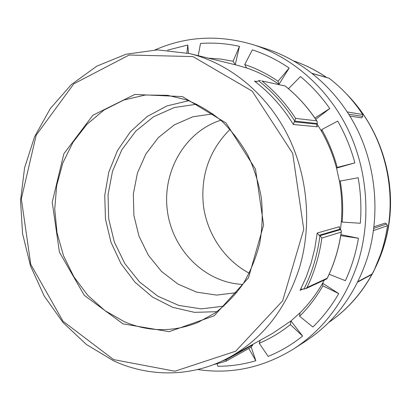 <?xml version="1.0" encoding="UTF-8"?>
<svg xmlns="http://www.w3.org/2000/svg" width="411" height="411" viewBox="0 0 411 411"><rect width="100%" height="100%" fill="white"/><g stroke="black" fill="none" stroke-linecap="round" stroke-linejoin="round"><path stroke-width="0.62" d="M186.882 52.927L187.77 45.02L188.546 53.307M167.57 50.142L187.77 45.02M233.083 61.249L239.469 46.33L235.251 64.763L233.083 61.249L220.697 59.056L208.29 58.146M198.22 55.675L200.511 43.468C213.437 42.518 226.425 43.474 239.469 46.33M279.254 84.496L279.002 84.317C268.758 77.242 257.959 71.797 246.615 67.99L244.756 64.537L252.359 49.854C265.229 54.047 277.497 60.114 289.169 68.046L279.002 84.317L278.036 81.275C267.504 74.011 256.407 68.431 244.756 64.537M278.036 81.275L289.169 68.046M314.877 118.024L329.766 108.555L315.761 119.329M288.501 88.75L300.446 76.549C311.471 85.699 321.243 96.364 329.766 108.555M340.483 229.466L341.361 221.205C342.409 207.827 341.767 194.485 339.429 181.184L336.542 168.099C333.059 155.081 328.06 142.817 321.536 131.309L321.777 129.568L337.703 121.106C345.163 134.156 350.886 148.083 354.863 162.879L336.542 168.099L337.226 167.421C333.64 154.027 328.492 141.41 321.777 129.568M337.226 167.421L354.863 162.879M339.429 181.184L358.156 177.752C360.817 192.882 361.536 208.048 360.313 223.26L342.183 222.068C343.262 208.3 342.599 194.573 340.2 180.881M341.361 221.205L342.183 222.068M329.139 274.245L345.394 280.698C351.539 267.335 355.89 253.181 358.443 238.246L340.75 235.667M340.919 234.635L358.443 238.246M230.258 356.861C263.405 338.094 286.524 308.219 299.614 267.232C312.478 223.656 307.495 173.072 286.231 132.44C264.787 91.889 228.459 63.15 189.759 53.6L157.444 49.865L125.961 54.252L96.837 66.14L71.298 84.609L50.317 108.545L34.591 136.714L24.583 167.832L20.55 200.604L22.564 233.731L30.527 265.932L44.162 295.946L63.022 322.548L86.485 344.557L113.713 360.884C150.03 377.647 193.483 377.329 230.258 356.861L272.621 333.378L290.957 320.94L299.979 312.838C308.718 304.197 316.259 294.322 322.594 283.21L322.866 285.84L338.736 293.593C331.472 306.159 322.851 317.292 312.874 327.002L299.609 316.27C308.594 307.402 316.352 297.261 322.866 285.84M299.979 312.838L299.609 316.27M324.336 280.045L322.594 283.21L338.736 293.593M302.588 336.09L290.957 320.94L290.336 324.582L302.588 336.09C291.877 344.644 280.4 351.415 268.162 356.399L259.228 343.252C270.304 338.638 280.672 332.412 290.336 324.582M260.307 340.205L259.228 343.252M217.085 363.833L217.845 366.268C230.648 366.273 243.317 364.429 255.848 360.73L248.773 348.492M251.188 347.141L255.848 360.73M188.752 100.69L166.938 105.935L147.174 116.519L130.421 131.72L117.438 150.637L108.761 172.25L104.738 195.472L105.493 219.186L110.985 242.264L120.962 263.615L135.003 282.198L152.496 297.045L172.651 307.32L194.501 312.35L216.926 311.682M321.536 131.309L317.04 123.906M246.615 67.99L236.808 65.144L189.759 53.6M348.759 114.212L362.713 116.426L362.738 114.52L347.316 111.951M362.713 116.426L361.726 117.88L349.92 116.092M312.478 73.564L329.119 78.244L312.247 73.379M329.119 78.244C342.111 88.242 353.316 100.335 362.738 114.52M317.271 123.526L294.779 121.111L295.591 118.383C286.071 103.803 274.846 91.324 261.915 80.946L285.07 85.966C297.23 95.65 307.772 107.276 316.696 120.844L317.174 121.471L317.271 123.526L316.866 124.194L294.23 121.826L294.779 121.111C284.7 105.195 272.611 91.745 258.529 80.756L257.795 81.25L255.611 81.542L254.455 81.101C269.77 92.696 282.747 107.163 293.382 124.512L317.4 126.809L316.932 126.172L316.866 124.194M260.708 80.464L258.529 80.756M294.23 121.826L293.382 124.512M357.678 282.09L371.78 274.517L372.423 273.854L357.904 281.633M373.512 230.54L387.481 225.726L386.643 224.005L373.805 228.305M387.481 225.726C384.994 242.834 379.975 258.879 372.423 273.854M340.652 229.574L341.413 231.285L341.222 232.102C338.87 248.46 334.21 263.821 327.243 278.19L326.673 278.961L305.563 288.753L307.043 287.52C314.436 272.123 319.378 255.627 321.864 238.046L319.943 235.719L319.136 235.303L340 229.163L340.652 229.574L319.938 235.714C317.498 254.769 312.185 272.539 304.001 289.031L305.563 288.753M340 229.163L339.25 227.53L339.419 226.718L317.194 233.032L319.136 235.303M304.001 289.031L301.556 289.169L300.102 290.346L303.22 288.907M252.755 344.387L252.739 344.978L251.178 347.146L226.163 361.146L226.363 358.937M221.95 361.089L226.435 359.604L252.739 344.978M373.989 226.774L385.133 223.116L386.643 224.005M197.737 369.52C231.254 374.56 263.251 367.675 293.726 348.872L305.096 341.546C334.626 322.26 355.423 294.286 367.48 257.62C380.273 216.186 376.466 168.438 357.097 129.121C337.534 89.886 303.518 60.689 265.994 48.739L253.104 44.655C218.765 34.503 186.08 36.255 155.06 49.916M230.026 129.326C209.168 150.369 200.316 175.959 203.476 206.101C207.314 234.306 224.617 260.101 249.241 273.223M293.726 348.872C324.233 328.954 345.723 299.943 358.197 261.828C371.426 218.755 367.449 169.034 347.362 128.129C327.069 87.307 291.846 56.995 253.104 44.655M196.89 104.204L174.351 107.523L153.616 116.729L135.835 131.083L121.913 149.63L112.511 171.243L108.042 194.706L108.679 218.76L114.376 242.136L124.841 263.605L139.586 281.992L157.891 296.239L178.816 305.424L201.236 308.872L223.856 306.159M212.934 113.878L192.841 116.77L174.31 124.877L158.379 137.567L145.864 153.997L137.392 173.175L133.339 194.018L133.883 215.395L138.969 236.166L148.345 255.216L161.554 271.496L177.937 284.068L196.643 292.134L216.654 295.093L236.803 292.617M220.825 120.223C184.739 131.7 162.037 171.906 167.39 210.92C172.461 249.97 204.919 282.814 242.752 284.417M124.42 321.741L104.918 310.624L87.872 295.427L73.903 276.865L63.51 255.734L57.047 232.878L54.735 209.194L56.677 185.582L62.826 162.972L73.009 142.263L86.906 124.343L104.029 110.03L123.752 100.053L145.278 95.013L167.683 95.311L186.635 99.914C199.032 104.928 210.663 111.905 221.529 120.849C231.763 130.826 240.558 142.304 247.925 155.281C254.311 168.916 258.807 183.28 261.411 198.364C262.855 213.602 262.29 228.639 259.706 243.476C256.002 257.928 250.525 271.311 243.271 283.626C235.128 295.108 225.737 304.895 215.092 312.987L198.004 322.404C173.211 332.268 148.679 332.047 124.42 321.741M122.981 323.853L169.178 331.682L214.244 315.782L248.496 277.815L263.61 225.017L255.483 169.106L226.009 122.971L182.463 96.595L134.849 94.438L92.855 115.28L63.859 153.745L52.228 202.212L59.436 252.215L84.276 295.334L122.981 323.853M113.621 359.599L62.996 321.217L30.758 264.371L21.331 198.878L36.194 135.152L73.821 83.834L129.146 55.028L192.939 56.574L252.184 91.139L292.683 153.339L303.75 229.348L282.67 300.78L235.683 351.2L174.901 371.225L113.621 359.599M317.194 233.032L314.847 248.131L311.178 262.814L306.241 276.932L300.102 290.346M339.275 227.977L339.419 226.718M256.793 81.594L254.455 81.101M317.4 126.809L316.758 125.776M261.915 80.946L285.07 85.966M316.696 120.844L295.591 118.383M321.864 238.046L341.222 232.102M327.243 278.19L307.043 287.52M373.979 270.685L383.206 247.997C399.513 197.681 386.294 137.202 351.061 99.041M326.298 77.335C316.064 70.343 305.281 64.902 293.937 61.018C305.383 64.938 316.244 70.394 326.514 77.396M346.812 94.309C377.098 124.826 393.61 170.334 390.06 214.552C386.325 258.76 362.846 299.295 328.831 322.373C346.637 310.269 361.053 294.25 372.073 274.312M284.962 85.848C297.307 95.65 307.983 107.43 316.994 121.194M341.361 231.629C339.013 248.244 334.287 263.841 327.182 278.417M226.112 361.171L213.283 364.737"/></g></svg>
